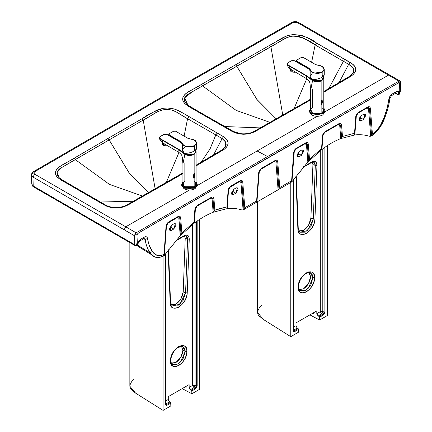 <?xml version="1.0" encoding="UTF-8"?>
<svg xmlns="http://www.w3.org/2000/svg" width="432" height="432" viewBox="0 0 432 432"><rect width="100%" height="100%" fill="white"/><g stroke="black" fill="none" stroke-linecap="round" stroke-linejoin="round"><path stroke-width="0.65" d="M168.291 396.635L189.113 384.615L189.216 388.071L189.967 389.302L191.749 390.517L191.884 393.763L182.18 388.616L191.884 393.763L199.649 389.281L191.884 393.763L191.851 390.733L190.496 389.702L193.93 387.72L194.929 388.168L191.425 390.193L194.929 388.168L195.372 388.935L191.884 390.949L195.788 388.638L196.987 386.834L197.159 385.857L195.372 388.935L194.929 388.168L193.93 387.72L195.091 385.328L196.328 385.884L195.917 387.196L194.929 388.168L196.328 385.884L197.159 385.857L195.091 385.328L194.751 386.662L193.93 387.72L192.602 385.414L195.091 385.328L195.091 222.539L195.091 385.328L192.602 385.414L193.93 387.72L190.496 389.702L189.113 387.428L192.602 385.414L192.602 224.467L192.602 385.414L189.113 387.428L189.113 384.615L168.291 396.635L168.291 399.449L168.291 396.635M165.748 253.724L165.748 403.839L165.931 404.428L166.909 404.347L167.351 405.113L170.834 403.099L170.834 405.918L170.71 402.662L168.853 401.085L168.291 399.449L169.56 401.787L170.413 402.322L166.909 404.347L166.126 403.769L169.56 401.787L166.126 403.769L166.909 404.347L170.413 402.322L170.834 403.099L167.351 405.113L166.909 404.347L165.91 404.411M185.182 386.883L186.106 387.374L186.106 386.348L186.106 387.374L185.182 386.883M185.755 235.796L187.191 236.887L187.596 239.096L189.254 239.085L188.784 236.542L187.267 235.181L185.279 235.197L176.045 240.343L183.978 235.764C187.299 234.236 189.059 235.343 189.254 239.085L187.596 239.096L185.22 238.334L184.556 235.786M171.272 305.024L175.489 304.382L180.819 299.074L183.217 291.757L185.576 292.837L187.596 239.096L185.576 292.837L183.217 291.757L185.22 238.334L187.596 239.096L185.96 235.85L183.719 236.336L175.316 241.186M168.55 249.745L168.145 251.267L168.248 250.015M168.145 251.267L170.165 302.675C169.96 314.377 187.094 305.699 187.234 292.82L189.254 239.085L187.234 292.82L185.576 292.837L187.234 292.82C186.527 298.955 183.681 303.739 178.702 307.179C173.718 309.49 170.872 307.989 170.165 302.675L168.145 251.267M172.049 305.942L177.584 305.899L183.098 300.402L185.576 292.837L179.858 304.306L172.049 305.942L170.532 302.119L168.512 250.706M165.613 403.618L165.564 404.098C165.672 405.281 166.266 405.621 167.351 405.113L166.223 405.308L165.564 404.098L165.564 253.994L165.613 403.618M165.748 403.488L166.126 403.769L165.748 403.488M165.748 400.918L168.291 399.449L165.748 400.918M170.834 405.918L163.069 410.4L163.069 256.262L163.069 410.4L170.834 405.918M133.931 379.22L131.533 381.812L130.059 384.755M129.854 386.203L130.14 387.806L130.972 389.259L135.437 393.034L163.069 410.4L135.556 393.109L129.854 386.213L129.854 242.573M196.328 221.638L196.328 385.884L196.328 221.638M197.159 221.054L197.159 385.857L197.159 221.054M199.649 219.364L199.649 389.281L199.649 219.364M184.648 235.915L185.22 238.334L183.217 291.757C182.601 297.07 180.139 301.217 175.819 304.198L170.451 304.641M171.531 363.382L175.819 362.572L180.824 357.291L182.898 350.314L181.451 346.199L182.898 350.314C182.444 355.504 180.085 359.591 175.819 362.572L170.743 363.031M172.303 364.306L176.251 364.829L180.635 361.919L185.258 351.378L184.804 348.71L182.639 346.405C182.434 346.113 181.505 346.14 179.858 346.496L176.904 348.224L174.641 350.546C172.217 353.722 170.953 356.972 170.851 360.299C170.98 362.47 171.461 363.809 172.303 364.306L177.919 364.09L183.109 358.609L185.258 351.378L186.916 351.319C186.397 345.902 183.654 344.32 178.702 346.577C173.745 350.039 171.007 354.785 170.483 360.806C171.007 366.228 173.745 367.81 178.702 365.553C183.654 362.086 186.397 357.345 186.916 351.319C187.585 339.304 170.159 348.149 170.483 360.806C169.808 372.832 187.25 363.971 186.916 351.319L185.258 351.378L182.898 350.314L185.258 351.378L182.639 346.405L177.212 347.593M170.483 360.806L170.586 359.851L170.483 360.806M170.851 360.299L170.586 359.851M293.452 330.161L297.265 328.061L296.087 326.371L295.99 322.904L316.813 310.883L316.921 314.345L318.2 315.97L319.124 316.462L318.2 315.97L321.635 313.988L322.634 314.437L319.124 316.462L319.588 317.218L319.124 316.462L322.904 314.264L324.005 312.471L322.634 314.437L321.635 313.988L322.796 311.596L322.456 312.935L321.635 313.988L320.306 311.683L321.635 313.988L318.2 315.97L316.813 313.702L320.306 311.683L322.796 311.596L324.032 312.158L324.032 147.895L324.032 312.158L324.864 312.125L324.864 147.312L324.864 312.125L323.077 315.203L319.588 317.218L319.588 320.036L309.884 314.885L319.588 320.036L327.353 315.549L327.353 145.633L327.353 315.549L319.588 320.036L319.588 317.218L323.492 314.906L324.691 313.108L324.864 312.125L322.796 311.596L322.796 148.797L322.796 311.596L320.306 311.683L320.306 150.719L320.306 311.683L316.813 313.702L316.813 310.883L295.99 322.904L295.99 325.723L293.452 327.191L295.99 325.723L297.265 328.061L293.83 330.043L293.452 329.756L293.83 330.043L293.263 330.183M298.555 286.567C298.679 288.743 299.165 290.077 300.008 290.579L303.955 291.103L308.34 288.187L312.962 277.652L314.62 277.592C314.096 272.171 311.359 270.589 306.401 272.846C301.45 276.313 298.706 281.054 298.188 287.08C298.706 292.502 301.45 294.084 306.401 291.827C311.359 288.36 314.096 283.613 314.62 277.592L312.962 277.652L312.509 274.979L310.343 272.673C310.138 272.381 309.209 272.414 307.557 272.765L304.609 274.498L302.341 276.82C299.921 279.995 298.658 283.241 298.555 286.567L298.285 286.124L298.188 287.08C297.513 299.106 314.955 290.239 314.62 277.592C315.29 265.577 297.859 274.423 298.188 287.08L298.285 286.124M311.683 162.032L303.664 166.66L311.683 162.032C315.004 160.51 316.764 161.617 316.958 165.353L316.483 162.81L314.971 161.449L312.984 161.465L310.9 162.599L311.683 162.032M295.952 175.97L297.869 228.949C298.577 234.263 301.423 235.764 306.401 233.447C311.386 230.008 314.231 225.223 314.939 219.094L316.958 165.353L315.301 165.37L316.958 165.353L314.939 219.094L313.281 219.105L314.939 219.094C314.798 231.968 297.664 240.651 297.869 228.949L295.888 176.45M308.459 271.96L310.603 276.583C310.149 281.772 307.789 285.86 303.523 288.846L299.236 289.651L303.523 288.846L308.529 283.559L310.603 276.583L312.962 277.652L310.343 272.673M300.008 290.579L305.624 290.358L310.813 284.882L312.962 277.652L310.603 276.583L309.155 272.468M313.81 312.617L313.81 313.643L312.887 313.151L313.81 313.643L313.81 312.617M312.352 162.189L312.925 164.608L310.921 218.025C310.306 223.344 307.838 227.491 303.523 230.472L298.15 230.909M257.558 312.471L257.845 314.08L258.676 315.527L263.137 319.307L290.774 336.668L290.774 182.488L290.774 336.668L263.261 319.383L257.558 312.487L257.558 201.641M322.634 314.437L323.077 315.203L322.634 314.437M261.635 305.489L259.238 308.086L257.764 311.029M290.774 336.668L298.539 332.186L290.774 336.668M293.317 329.891L293.441 331.15L294.635 331.571L298.539 329.373L298.539 332.186L298.539 329.373L295.051 331.382L294.608 330.615L295.051 331.382C293.971 331.889 293.377 331.555 293.269 330.367L293.269 180.187L293.317 329.891M293.452 179.917L293.452 330.113L293.636 330.701L294.608 330.615L293.614 330.68M293.83 330.043L294.608 330.615L298.118 328.59L298.507 329.157L298.118 328.59L294.608 330.615L293.83 330.043M297.265 328.061L298.118 328.59L297.265 328.061M296.217 176.969L295.952 176.288M297.967 227.945L297.869 228.949L297.967 227.945L298.237 228.388L299.754 232.216L307.562 230.575L313.281 219.105L315.301 165.37L313.281 219.105L310.921 218.025L313.281 219.105L310.797 226.676L305.284 232.173L299.754 232.216M298.976 231.293L303.194 230.65L308.524 225.342L310.921 218.025L312.925 164.608L315.301 165.37L313.664 162.119L311.418 162.605L302.935 167.508M313.459 162.065L314.896 163.156L315.301 165.37L312.925 164.608L312.255 162.059M395.345 93.452L391.478 95.683L389.945 98.102C389.2 104.22 387.526 110.646 384.928 117.374L382.471 122.872L379.453 128.045L375.824 132.516L371.709 135.826C377.606 131.609 382.012 125.458 384.928 117.374C387.526 110.646 389.2 104.22 389.945 98.102L391.478 95.683L395.345 93.452L396.009 91.789L392.143 94.019L391.478 95.683L392.143 94.019C390.35 95.213 389.254 96.941 388.859 99.198L389.945 98.102L388.859 99.198L390.371 95.639L391.705 94.311L396.441 91.573L399.103 91.498L399.443 83.025L398.822 82.825L397.964 83.203L202.559 195.658L138.019 233.307L136.949 234.781L137.311 242.638L140.254 239.452L139.741 241.024L143.602 238.793L139.741 241.024L140.405 239.36L144.266 237.13L140.405 239.36L138.062 241.823L137.295 245.592L138.256 243.157L137.516 245.338L138.062 241.823L137.403 242.665L137.187 242.39L136.949 234.781L134.816 234.689L134.519 235.753L134.752 244.717L136.42 245.965L137.138 241.931L136.42 245.965L136.831 245.862L137.295 245.592L136.42 245.965L135.367 245.759L134.752 244.717L134.519 235.753L134.816 234.689L136.949 234.781L138.451 233.032L268.207 157.631L397.964 83.203L399.254 82.82L399.465 83.219L399.227 91.103L399.011 91.622L396.009 91.789L395.345 93.452L396.83 93.874L396.452 93.35L395.345 93.452M145.136 239.436L144.704 238.685L143.602 238.793L144.266 237.13L143.602 238.793L145.136 239.436L143.84 238.68L145.136 239.436L147.555 238.513C147.161 236.714 146.065 236.25 144.266 237.13L146.043 236.698L147.053 237.271L149.17 245.182L152.334 251.392L155.617 254.599L159.413 255.76L163.523 254.702L163.993 254.459L166.034 226.33C166.304 224.424 167.206 222.95 168.739 221.902L177.979 216.567C179.512 215.849 180.414 216.281 180.684 217.868L181.877 232.934L193.946 222.232L194.854 209.687C195.129 207.787 196.031 206.307 197.559 205.265L211.232 197.37C212.765 196.646 213.667 197.078 213.937 198.671L214.85 210.163L218.052 209.023L226.913 206.928L228.107 190.49C228.382 188.584 229.284 187.11 230.818 186.062L240.057 180.733C241.585 180.009 242.487 180.441 242.762 182.029L244.798 207.754L256.624 200.923L258.665 172.849C258.935 170.942 259.837 169.468 261.371 168.426L275.044 160.531C276.572 159.808 277.479 160.24 277.749 161.833L279.785 187.553L291.616 180.722L293.652 152.647C293.922 150.746 294.829 149.267 296.357 148.225L305.597 142.889C307.13 142.166 308.032 142.598 308.302 144.191L309.496 159.251L321.565 148.554L322.472 136.01C322.747 134.104 323.649 132.629 325.177 131.582L338.85 123.692C340.384 122.969 341.285 123.401 341.561 124.988L342.468 136.485L354.537 133.25L355.73 116.807C356 114.907 356.902 113.427 358.436 112.385L367.675 107.05C369.203 106.326 370.105 106.758 370.381 108.351L372.422 134.125L377.66 129.341L380.797 124.589L384.005 117.785L387.245 107.73L388.859 99.198C388.147 105.041 386.554 111.175 384.08 117.596L384.928 117.374L384.08 117.596C381.31 125.118 377.428 130.631 372.422 134.125L370.381 108.351C370.105 106.758 369.203 106.326 367.675 107.05L358.436 112.385C356.902 113.427 356 114.907 355.73 116.807L354.537 133.25L342.468 136.485L341.561 124.988C341.285 123.401 340.384 122.969 338.85 123.692L325.177 131.582C323.649 132.629 322.747 134.104 322.472 136.01L321.565 148.554L309.496 159.251L308.302 144.191C308.032 142.598 307.13 142.166 305.597 142.889L296.357 148.225C294.829 149.267 293.922 150.746 293.652 152.647L291.616 180.722L279.785 187.553L277.749 161.833C277.479 160.24 276.572 159.808 275.044 160.531L261.371 168.426C259.837 169.468 258.935 170.942 258.665 172.849L256.624 200.923L244.798 207.754L242.762 182.029C242.487 180.441 241.585 180.009 240.057 180.733L230.818 186.062C229.284 187.11 228.382 188.584 228.107 190.49L226.913 206.928L214.85 210.163L213.937 198.671C213.667 197.078 212.765 196.646 211.232 197.37L197.559 205.265C196.031 206.307 195.129 207.787 194.854 209.687L193.946 222.232L181.877 232.934L180.684 217.868C180.414 216.281 179.512 215.849 177.979 216.567L168.739 221.902C167.206 222.95 166.304 224.424 166.034 226.33L163.993 254.459C158.987 256.743 155.099 255.722 152.334 251.392C149.861 247.828 148.268 243.535 147.555 238.513L145.136 239.436C145.881 244.696 147.555 249.188 150.152 252.92C147.555 249.188 145.881 244.696 145.136 239.436M187.472 104.954L186.921 105.273L187.472 104.954M225.844 145.94L226.152 144.32L225.153 141.167L222.129 138.553L213.559 154.921L222.129 138.553L215.827 134.935L210.141 148.711L201.15 162.216L209.903 149.148L215.827 134.935L187.585 118.708L184.097 136.102L187.585 118.708L175.797 111.688L171.536 110.052L164.959 109.544L161.741 110.068L157.567 111.764L143.213 120.085L142.015 118.746L156.119 110.554L158.895 109.339L163.674 108.232L167.767 108.016L174.695 109.107L177.676 110.295L185.447 114.523L224.419 137.252L227.243 140.092L228.172 143.014L227.432 145.962L224.446 149.159L196.085 165.937L223.501 149.78C229.657 145.417 229.673 141.053 223.549 136.696L189.065 116.608C181.915 112.855 174.83 106.661 163.674 108.232C155.396 110.776 148.176 114.28 142.015 118.746L107.908 138.51L142.015 118.746L143.213 120.085C150.746 116.543 156.233 110.689 164.959 109.544C174.49 108.572 180.328 115.177 187.585 118.708L189.065 116.608L187.585 118.708L215.827 134.935L217.253 133.034L215.827 134.935L222.129 138.553L223.549 136.696L222.129 138.553L225.725 142.187L225.601 146.518M395.788 93.274L397.273 94.424L398.461 94.684L398.347 91.552L398.461 94.684L397.343 94.468L395.788 93.274M137.608 245.182L150.152 252.92L137.608 245.182M398.839 94.592L399.546 94.046L399.276 90.585L399.546 94.046L400.329 91.39L400.567 82.156L400.442 81.335L399.465 83.219L400.442 81.335L399.082 81.054L397.964 83.203L398.92 81.13L267.543 156.541L268.207 157.631L267.543 156.541L136.166 232.826L138.451 233.032L136.015 232.929L134.816 234.689L136.172 232.826L125.766 226.811L124.103 229.748L134.519 235.753L32.972 177.071L33.21 186.019L134.752 244.717L38.605 189.135L39.053 190.085L38.605 189.135L33.21 186.019L31.768 184.07L33.664 186.97L33.21 186.019L32.972 177.071L124.103 229.748L125.766 226.811L136.172 232.826L267.543 156.541L398.914 81.13L399.892 80.984L400.442 81.335L400.567 82.156L400.329 91.39L399.546 94.046L398.839 94.592M138.256 243.157L139.741 241.024M154.046 256.57L150.152 252.92C153.074 257.639 157.48 258.698 163.377 256.106L159.262 257.548L155.628 257.267L137.084 245.732M150.152 252.92L152.334 251.392L150.152 252.92M163.377 256.106L164.106 254.426L164.155 255.015L164.106 254.426L163.377 256.106M177.876 216.918L178.448 216.761L179.761 218.063L178.837 218.263L177.293 217.517L177.979 216.567L177.293 217.517L168.053 222.853L168.739 221.902L167.287 223.528L177.293 217.517L178.837 218.263L180.225 235.748L164.327 255.415L166.509 225.38L166.034 226.33M168.394 222.377L166.271 225.855L164.176 255.577L180.409 235.586L178.837 218.263L180.684 217.868L179.761 218.063L181.051 234.365L181.877 232.934L180.409 235.586L194.13 223.285L193.946 222.232L194.281 223.144L195.329 208.742L194.854 209.687M197.219 205.74L196.106 206.89L197.559 205.265L195.091 209.212L195.523 207.895L194.281 223.144L180.409 235.586L181.051 234.365L179.761 218.063L178.281 216.783M210.892 197.845L210.546 198.32L210.892 197.845M211.129 197.721L211.707 197.559L213.014 198.866L213.937 198.671L213.014 198.866L213.997 211.243L214.85 210.163L213.332 212.198L227.054 208.661L227.14 207.241L227.054 208.661L213.138 212.258C206.852 214.78 200.567 218.408 194.281 223.144C200.567 218.408 206.852 214.78 213.138 212.258L213.997 211.243L213.014 198.866L211.54 197.586M239.954 181.078L240.527 180.922L241.839 182.228L240.916 182.423L239.366 181.678L240.057 180.733L239.366 181.678L230.126 187.013L230.818 186.062L229.36 187.688L239.366 181.678L240.916 182.423L243.092 209.893L241.807 209.93C237.319 208.51 232.448 208.073 227.194 208.629L228.582 189.54L228.107 190.49M226.913 206.928L227.054 208.661M230.472 186.538L228.344 190.015L227.194 208.629C232.448 208.073 237.319 208.51 241.807 209.93L243.286 209.844L240.916 182.423L242.762 182.029L241.839 182.228L243.95 208.888L244.798 207.754L243.869 209.569L256.802 202.1L256.624 200.923L256.954 201.987L259.135 171.898L258.665 172.849M256.624 200.923L256.802 202.1L243.869 209.569L244.474 208.057L243.95 208.888L241.839 182.228L240.359 180.949M261.025 168.896L259.913 170.051L261.371 168.426L258.898 172.373L259.335 171.056L256.802 202.1M274.698 161.006L275.044 160.531L274.698 161.006M275.438 160.731L276.826 162.027L277.749 161.833L276.826 162.027L278.937 188.703L279.785 187.553L278.278 189.702L291.211 182.234L291.616 180.722L291.951 181.683L294.127 151.702L293.652 152.647M296.017 148.7L294.905 149.85L296.357 148.225L293.89 152.172L294.322 150.854L291.951 181.683L291.298 182.185L291.794 181.84M305.251 143.365L305.597 142.889L305.251 143.365M305.996 143.089L307.379 144.385L308.302 144.191L307.379 144.385L308.669 160.688L309.496 159.251L308.027 161.908L321.748 149.607L321.565 148.554L321.899 149.461L322.947 135.059L322.472 136.01M324.837 132.057L323.725 133.213L325.177 131.582L322.709 135.535L323.141 134.217L321.899 149.461L308.027 161.908L308.669 160.688L307.379 144.385L306.061 143.078M338.51 124.162L338.164 124.637L338.51 124.162M339.25 123.887L340.632 125.188L341.561 124.988L340.632 125.188L341.615 137.56L342.468 136.485L340.951 138.521L354.672 134.978L354.758 133.564L354.672 134.978L340.756 138.575C334.471 141.097 328.185 144.725 321.899 149.461C328.185 144.725 334.471 141.097 340.756 138.575L341.615 137.56L340.632 125.188L339.32 123.881L338.656 124.119L324.983 132.014L322.747 135.691L321.802 148.684M354.537 133.25L354.672 134.978M368.069 107.249L369.457 108.545L371.574 135.259L372.287 134.233L371.709 135.826L369.5 136.274C364.991 134.833 360.099 134.39 354.818 134.946L356.2 115.862L355.73 116.807M358.09 112.86L356.978 114.01L358.436 112.385L355.963 116.338L356.4 115.015L354.818 134.946C360.099 134.39 364.991 134.833 369.5 136.274L370.91 136.215L371.574 135.259L369.457 108.545L370.381 108.351L369.457 108.545L368.14 107.239M367.33 107.525L367.675 107.05L367.33 107.525M372.287 134.233L370.91 136.215L371.709 135.826L372.287 134.233M164.176 255.577L163.674 255.933L164.176 255.577L164.155 255.015M166.509 225.38L166.703 224.537L166.509 225.38M194.108 222.723L194.13 223.285M196.873 206.21L210.546 198.32L212.09 199.06L213.014 198.866L212.09 199.06L213.138 212.258L212.09 199.06L210.546 198.32L196.873 206.21M228.582 189.54L228.782 188.698L228.582 189.54M243.286 209.844L243.95 208.888L243.286 209.844L243.869 209.569L243.286 209.844M291.816 180.722L291.211 182.234L256.954 201.987L278.278 189.702L278.937 188.703L276.826 162.027L275.508 160.72L274.849 160.958L261.176 168.853L258.935 172.535L256.862 201.128M260.685 169.371L274.358 161.476L275.902 162.221L276.826 162.027L275.902 162.221L278.084 189.788L275.902 162.221L274.358 161.476L260.685 169.371M295.672 149.17L304.911 143.84L306.455 144.58L307.379 144.385L306.455 144.58L308.027 161.908L291.951 181.683L307.843 162.07L306.455 144.58L304.911 143.84L295.672 149.17M321.727 149.045L321.748 149.607M324.491 132.532L338.164 124.637L339.709 125.383L340.632 125.188L339.709 125.383L340.756 138.575L339.709 125.383L338.164 124.637L324.491 132.532M357.745 113.33L366.984 108L368.534 108.74L369.457 108.545L368.534 108.74L370.71 136.258L368.534 108.74L366.984 108L357.745 113.33M399.892 80.984L400.442 81.335M400.21 81.092L389.653 75.022L388.476 75.136L398.914 81.13L388.476 75.136L324.961 111.807L388.476 75.136L389.653 75.022L298.409 22.405L297.238 22.523L388.476 75.136L297.335 22.577L295.283 22.032L293.755 22.248L163.436 96.887L34.63 171.763L33.788 173.005L34.636 174.134L32.972 177.071L31.433 174.987L32.951 172.795M317.131 116.327L257.121 150.973L267.543 156.541L257.121 150.973L197.262 185.533L317.131 116.327M189.432 190.053L125.766 226.811L34.636 174.134L125.766 226.811L189.432 190.053M171.563 225.175L173.783 223.895C175.117 223.285 175.856 223.711 175.997 225.175L173.783 229.014L171.563 230.294C170.224 230.904 169.49 230.477 169.344 229.014L171.563 225.175L169.997 230.45L171.563 230.294L173.783 229.014L175.349 223.744L173.783 223.895L171.563 225.175M361.26 120.776C359.921 121.387 359.181 120.96 359.041 119.497L361.26 115.657L363.474 114.377C364.813 113.767 365.553 114.194 365.693 115.657L363.474 119.497L361.26 120.776L359.041 119.497L361.26 120.776L363.474 119.497L359.689 117.31L363.474 119.497L365.04 114.221L363.474 114.377L361.26 115.657L359.689 120.933L361.26 120.776M233.642 189.335L235.856 188.055C237.195 187.45 237.935 187.877 238.075 189.335L235.856 193.18L233.642 194.459C232.303 195.064 231.563 194.638 231.422 193.18L233.642 189.335L232.07 194.611L233.642 194.459L235.856 193.18L237.422 187.904L235.856 188.055L233.642 189.335M299.182 156.616C297.842 157.226 297.108 156.8 296.968 155.336L299.182 151.497L301.401 150.217C302.735 149.607 303.475 150.034 303.615 151.497L301.401 155.336L299.182 156.616L296.968 155.336L299.182 156.616L301.401 155.336L297.616 153.149L301.401 155.336L302.967 150.061L301.401 150.217L299.182 151.497L297.616 156.773L299.182 156.616M269.708 45.29L286.33 36.061L289.073 35.219L293.512 34.587L301.077 35.235L303.739 36.067L309.868 39.204L352.744 64.114L354.764 66.236L355.763 68.823L355.439 71.528L352.987 74.801L323.784 92.232L350.071 76.788C357.599 71.987 357.62 67.192 350.125 62.408L316.57 43.049L315.155 44.928L343.44 61.258L344.866 59.357L343.44 61.258L348.7 64.271L350.125 62.408L348.7 64.271L353.198 68.17L353.241 72.878L353.792 70.675L353.5 68.861L352.534 67.154L350.914 65.642L315.155 44.928L316.57 43.049C310.754 38.2 303.07 35.381 293.512 34.587C282.825 35.532 277.517 41.666 269.708 45.29L235.537 64.827L269.708 45.29L270.896 46.629L269.708 45.29M310.613 99.889L253.978 132.106L248.438 133.834L243.329 134.26L238.275 133.726L232.394 131.593L188.806 106.445L184.604 103.388L183.136 101.153L182.714 99.387L183.087 97.022L185.009 94.262L187.051 92.696L235.537 64.827L201.301 84.515C195.14 88.749 185.922 91.568 183.087 97.022C180.371 103.464 191.095 107.552 197.597 111.683L232.394 131.593C239.944 135.124 247.493 135.119 255.053 131.566L310.613 99.889M182.92 173.61L126.457 205.772L122.467 207.187L119.513 207.738L114.836 207.922L110.354 207.349L106.672 206.183L103.718 204.671L60.107 179.345L56.657 176.353L55.766 174.668L55.534 171.985L56.619 169.42L59.686 166.649L107.908 138.51L74.066 158.242C67.797 162.745 57.17 165.812 55.534 171.985C54.34 177.941 64.363 181.499 70.184 185.296L103.718 204.671C112.007 208.996 120.312 208.985 128.633 204.638L175.824 177.714L174.728 177.606L175.824 177.714L182.92 173.61M169.997 226.832L173.783 229.014L169.997 226.832M169.344 229.014L171.563 230.294L169.344 229.014M34.625 171.769L33.431 171.661L34.625 171.769L163.436 96.887L293.139 22.518L298.409 22.405C298.296 21.746 293.765 21.146 291.978 22.394L293.139 22.518L291.978 22.394L162.259 96.768L163.436 96.887L162.259 96.768L33.431 171.661C32.405 172.017 31.741 173.129 31.433 174.987L32.972 177.071L34.636 174.134C33.512 173.345 33.507 172.557 34.625 171.769M232.07 190.993L235.856 193.18L232.07 190.993M231.422 193.18L233.642 194.459L231.422 193.18M348.516 77.387L348.943 76.702L350.071 76.788L348.943 76.702L353.241 72.878M206.161 116.111L199.071 112.077L197.597 111.683L198.688 111.575L233.474 131.474L240.511 133.666C245.738 134.19 250.236 133.45 253.994 131.431L255.053 131.566L253.994 131.431L302.346 103.928L303.442 104.036L302.346 103.928L310.613 99.144M233.793 131.819L232.394 131.593L233.793 131.819M227.475 128.212L226.049 127.953L227.475 128.212M190.652 106.952L198.061 111.494L188.028 105.241L184.545 97.934L192.208 91.816L202.495 85.855L201.301 84.515L202.495 85.855L236.747 66.204L235.537 64.827L236.747 66.204L270.896 46.629C278.656 43.049 284.429 36.833 293.663 36.067C301.946 37.076 309.107 40.03 315.155 44.928L311.629 62.278L315.155 44.928L303.507 38.097L299.209 36.536L292.621 36.131L289.429 36.682L286.578 37.735L186.997 94.829L185.333 96.444L184.432 98.302L184.631 101.255L186.581 104.058M127.138 205.2L127.564 204.514L128.633 204.638L127.564 204.514L182.92 172.865M105.122 204.903L103.718 204.671L105.122 204.903L104.803 204.552C113.054 209.844 124.794 206.89 127.564 204.514M99.857 201.89L98.431 201.631L99.857 201.89L99.533 201.523L104.803 204.552M99.533 201.523L71.28 185.188L71.604 185.544L70.184 185.296L71.604 185.544L85.628 193.655M71.28 185.188C64.919 181.397 62.748 180.522 59.135 177.66L57.154 172.444L61.09 167.859L75.265 159.575L74.066 158.242L75.265 159.575L109.129 139.887L107.908 138.51L109.129 139.887L143.213 120.085L59.924 168.593L58.196 170.181L57.251 172.022L57.116 173.983L57.78 175.927L59.211 177.73M219.008 152.167L221.94 150.374L222.361 149.693L223.501 149.78L222.361 149.693L196.085 165.186M306.731 78.786L294.003 108.729L306.731 78.786M328.817 88.544L343.44 61.258L328.817 88.544M339.098 82.512L348.7 64.271L339.098 82.512M352.966 73.386L353.408 72.5M339.822 82.561L342.733 80.849M259.632 128.768L265.685 125.35M238.351 133.542L243.713 134.185M251.44 132.98L253.568 132.116M260.312 127.899L224.888 126.549L260.312 127.899M270.016 122.402L236.147 110.387L202.495 85.855L236.147 110.387L270.016 122.402M187.834 105.1L188.114 105.3M276.21 118.886L256.77 99.295L236.747 66.204L257.11 99.738L276.21 118.886M282.766 115.155L270.896 46.629L282.766 115.155M133.061 201.906L136.021 200.227M150.881 191.803L174.285 178.394M105.732 205.243L107.541 206.15M110.165 207.079L116.159 207.873M132.548 201.712L98.55 200.961L132.548 201.712M62.57 180.176L69.066 184.081M142.468 196.085L109.409 184.372L75.265 159.575L109.409 184.372L142.468 196.085M148.613 192.586L129.497 173.432L109.129 139.887L129.157 172.989L148.613 192.586M155.147 188.86L143.213 120.085L155.147 188.86M166.298 182.466L178.961 152.469L166.298 182.466M312.601 80.46L312.649 79.569L312.601 80.46L310.748 78.295L312.709 80.519L321.802 80.46L323.708 77.809L321.781 80.471L312.601 80.46L321.743 80.492M323.73 77.501L323.784 77.992L321.856 80.681L321.856 99.619L321.246 102.53L321.473 104.431L321.856 104.765L321.327 103.842L321.349 101.131L321.608 100.03L322.094 99.749L322.396 101.866L321.856 104.765L321.856 113C324.367 111.208 324.367 109.415 321.856 107.622L321.856 107.622M310.846 89.127L312.53 80.671C315.63 82.129 318.74 82.134 321.856 80.681C318.719 82.134 315.608 82.129 312.53 80.671L306.488 76.032L306.65 75.724L312.098 80.33L310.646 78.149L311.024 79.121L307.406 76.172L306.65 75.724L306.488 76.032L289.424 66.182L289.591 65.875L287.393 64.503L287.15 63.693L287.82 62.921L291.719 60.696L293.906 60.523L309.766 69.493L296.708 61.976M306.65 75.724L289.591 65.875L306.655 75.724M290.439 69.12L289.424 66.182L290.212 69.007L306.601 78.71L306.488 76.032L312.53 80.671L310.991 88.668M296.53 61.857L296.53 61.857C294.224 60.124 291.924 60.134 289.624 61.879C286.6 63.207 286.583 64.535 289.58 65.869L289.424 66.182L287.869 65.281L286.918 64.125L287.869 65.281L289.424 66.182M286.967 64.433L286.918 64.125M310.862 78.959L312.098 80.33M312.547 89.138L312.547 107.622C310.036 109.415 310.036 111.208 312.547 113C315.646 114.453 318.751 114.453 321.856 113L312.547 113L310.613 110.311L310.613 90.018L310.009 83.549C309.317 82.166 310.527 81.832 306.601 78.71M323.282 76.491L321.921 80.568C318.859 82.042 315.765 82.069 312.628 80.654L321.921 80.568L323.698 77.355M322.191 75.465L323.179 76.356M321.856 104.765L322.396 101.866L321.856 99.619L321.856 80.681L323.784 77.992L323.784 110.311L321.856 113L321.856 104.765M306.59 78.7L306.488 76.032M309.193 68.299L310.279 69.622C310.684 71.258 312.212 72.387 314.863 73.013L322.126 72.068C324.059 70.853 324.605 69.455 323.757 67.878C322.677 66.344 320.722 65.464 317.893 65.227L315.684 64.649L303.34 57.521L301.255 57.521L296.93 60.016L296.876 61.187L309.193 68.299L296.93 61.22L296.93 60.016L301.255 57.521L303.34 57.521L315.776 64.697L317.893 65.227C324.227 66.49 325.625 68.774 322.088 72.09C318.357 74.417 310.408 72.905 310.279 69.622L309.193 68.299M296.417 60.809L296.865 61.533L296.406 60.696L296.93 60.016L296.406 60.696L296.811 61.301L309.128 68.418L310.187 69.709C310.311 73.051 318.443 74.569 322.191 72.182L324.259 69.304L322.159 66.404M309.037 68.693L310.187 69.709L310.149 76.653L312.217 79.531C315.436 79.763 318.762 78.997 322.191 77.225L322.191 72.182C318.427 74.569 310.322 73.051 310.187 69.709L309.128 68.418L296.914 61.668L309.172 68.65L296.93 61.679L296.406 60.917L296.881 60.016L301.207 57.515L303.383 57.515L315.646 64.595L317.898 65.21C323.876 66.517 322.958 66.425 324.259 69.304L322.191 72.182L322.191 77.225L324.259 75.055M309.026 68.688L310.149 70.907L310.181 69.892L309.172 68.65L300.164 63.558L308.831 68.564L310.149 70.934M297.016 61.733L300.213 63.585M296.865 61.533L296.406 60.896M296.595 61.317L296.897 61.657M324.259 74.995L323.827 75.967M323.206 76.55L320.906 77.873L317.126 79.11L312.217 79.531C309.528 77.609 309.528 75.692 312.217 73.769L312.201 73.78M312.044 113.287C315.468 114.89 318.897 114.896 322.331 113.303L323.784 108.508L322.331 113.303L312.044 113.287L311.715 113.864L322.661 113.881L324.961 110.695L322.688 113.864L311.715 113.864L312.044 113.287L310.613 108.508L312.044 113.287M310.613 108.2L309.442 110.695L311.715 113.864L309.442 110.695L309.442 111.85L311.715 115.015L311.715 113.864L311.715 115.015L322.688 115.015L324.961 111.85L324.637 109.345L323.784 108.2M323.784 108.324L324.961 110.695M324.896 111.272L322.688 115.015C319.027 116.726 315.371 116.726 311.715 115.015L309.506 111.272M309.911 110.311L310.613 109.48M324.227 111.429L324.254 111.078M310.613 109.62L310.144 111.078M291.454 71.793L294.964 72.263L292.118 72.068L295.299 72.176L292.118 72.068L292.194 71.48L292.118 72.068L291.449 71.793M291.044 69.887L292.691 70.648L291.044 69.887L290.239 69.028M289.856 68.742L290.012 70.508L290.088 69.919L292.194 71.48L290.088 69.919L290.012 70.508L291.098 71.572L290.012 70.508L289.958 68.818M167.589 145.897L164.419 145.795L167.6 145.903L164.419 145.795L164.495 145.206L164.419 145.795L163.75 145.514M196.031 151.227L196.085 151.718L194.157 154.408C191.02 155.86 187.909 155.855 184.831 154.397L178.789 149.758L178.956 149.45L184.399 154.057L182.947 151.875L183.325 152.847L179.707 149.899L161.892 139.601L178.956 149.45L178.789 149.758L161.73 139.909L161.892 139.601L159.694 138.229L159.435 137.522L159.899 136.798L164.479 134.271L166.498 134.325L169.009 135.702M162.545 142.754L163.345 143.613L164.992 144.374L163.345 143.613L162.545 142.754M162.157 142.468L162.313 144.234L162.389 143.645L164.495 145.206L162.389 143.645L162.313 144.234L163.399 145.298L162.313 144.234L162.259 142.544M163.777 145.53L167.346 145.967M184.345 187.013C187.769 188.617 191.198 188.622 194.632 187.029L196.085 182.234L194.632 187.029L184.345 187.013L184.016 187.591L194.967 187.607L197.262 184.421L194.989 187.591L184.016 187.591L184.345 187.013L182.92 182.234L184.345 187.013M182.92 181.926L181.742 184.421L184.016 187.591L181.742 184.421L181.742 185.576L184.016 188.741L184.016 187.591L184.016 188.741L194.989 188.741L197.262 185.576L196.938 183.071L196.085 181.926M196.085 182.05L197.262 184.421M197.197 184.999L194.989 188.741C191.333 190.453 187.672 190.453 184.016 188.741L181.807 184.999M182.92 183.346L182.45 184.804M196.085 183.346L196.533 185.155M181.494 142.025L182.579 143.348C182.99 144.985 184.518 146.113 187.164 146.74L194.427 145.795C196.36 144.58 196.906 143.181 196.063 141.599C194.983 140.071 193.023 139.19 190.193 138.953L187.985 138.375L175.64 131.247L173.556 131.247L169.231 133.742L169.182 134.914L181.494 142.025L169.231 134.946L169.231 133.742L173.556 131.247L175.64 131.247L188.077 138.424L190.193 138.953C196.528 140.216 197.926 142.501 194.389 145.816C190.658 148.144 182.709 146.632 182.579 143.348L181.494 142.025M168.718 134.536L169.166 135.259L168.707 134.422L169.231 133.742L168.707 134.422L169.112 135.027L181.429 142.144L182.488 143.435C182.612 146.777 190.744 148.295 194.497 145.908L196.56 143.03L194.459 140.13M190.204 138.98L190.193 138.953C196.177 140.243 195.264 140.152 196.56 143.03L194.497 145.908L194.497 150.952L196.56 148.781M170.273 136.01L181.327 142.414L182.45 144.634L182.45 150.379L184.518 153.257C187.736 153.49 191.063 152.723 194.497 150.952L194.497 145.908C190.728 148.295 182.623 146.777 182.488 143.435L182.466 144.72L182.444 143.257L181.64 142.279L169.166 135.259L181.429 142.144L182.482 143.618L181.472 142.376L172.514 137.311M181.138 142.29L182.466 144.72M169.166 135.259L168.707 134.422L169.187 133.742L173.507 131.242L175.684 131.242L187.947 138.321L190.199 138.937M168.901 135.043L169.198 135.383M172.465 137.284L170.278 136.015M196.56 148.721L196.128 149.693M195.512 150.271L193.212 151.6L189.432 152.836L184.518 153.257C181.829 151.335 181.829 149.418 184.518 147.496L184.502 147.506M183.146 162.853L184.831 154.397C187.931 155.855 191.041 155.86 194.157 154.408L194.157 173.345L193.547 176.256L193.774 178.157L194.157 178.492L193.628 177.568L193.655 174.857L193.909 173.756L194.395 173.475L194.697 175.592L194.157 178.492L194.157 186.727C196.668 184.934 196.668 183.141 194.157 181.348L194.157 181.348M182.066 143.219L168.847 135.589L182.066 143.219M162.74 142.846L161.73 139.909L162.513 142.733L178.907 152.437L178.789 149.758L184.831 154.397L183.292 162.394M161.73 139.909L160.175 139.007L159.219 137.851L160.175 139.007L161.73 139.909L161.892 139.601C158.884 138.262 158.9 136.933 161.924 135.605L161.914 135.599C164.225 133.861 166.525 133.85 168.836 135.583L168.847 135.589M162.513 142.733C161.033 141.588 159.953 140.071 159.278 138.186L159.219 137.851M183.163 152.685L182.925 151.843M184.847 162.864L184.847 181.348C182.336 183.141 182.336 184.934 184.847 186.727C187.952 188.174 191.052 188.174 194.157 186.727L184.847 186.727L182.92 184.037L182.92 163.744L182.309 157.275C181.618 155.893 182.833 155.558 178.902 152.437M184.837 154.327L194.222 154.294L195.998 151.081L194.222 154.294C191.16 155.768 188.066 155.795 184.928 154.381L184.837 154.327M194.157 178.492L194.697 175.592L194.157 173.345L194.157 154.408L196.085 151.718L196.085 184.037L194.157 186.727L194.157 178.492M178.897 152.426L178.789 149.758M184.901 154.186L184.95 153.295L184.901 154.186L183.049 152.021L185.009 154.246L194.103 154.186L196.009 151.535L194.081 154.197L184.901 154.186L194.044 154.219M170.397 362.788L170.753 363.074M308.075 271.782L308.502 271.949M296.266 175.937L298.237 228.388M395.469 93.388L397.337 94.468M178.438 216.761L168.545 222.334L166.309 226.012L164.225 254.659M211.691 197.559L197.365 205.697L195.129 209.374L194.184 222.367M240.511 180.922L230.623 186.494L228.382 190.172L227.135 207.36M291.848 180.916L293.927 152.334L296.163 148.657L306.056 143.084M354.753 133.677L356 116.494L358.241 112.817L368.129 107.244M135.367 245.759L33.664 186.97C33.253 187.196 32.621 186.23 31.768 184.07L31.433 174.987M323.784 91.487L348.943 76.702M198.688 111.575C189.875 106.434 187.04 104.668 186.332 103.81M225.617 146.48L222.361 149.693M310.694 77.803C310.495 78.511 311.137 79.418 312.633 80.53C317.763 82.663 321.457 81.756 323.708 77.803L323.546 76.259M290.207 69.007C288.727 67.862 287.653 66.344 286.978 64.46C286.913 63.493 287.755 62.629 289.505 61.868C291.74 60.086 294.127 60.075 296.66 61.852L309.685 69.368M323.563 76.982L323.784 77.992M324.259 69.304L324.259 75.022M308.826 68.558L300.186 63.569M196.56 143.03L196.56 148.748M168.707 134.633L169.312 135.454M159.273 138.17C159.214 137.214 160.056 136.355 161.806 135.594C164.041 133.807 166.428 133.801 168.961 135.578L181.985 143.095M195.863 150.709L196.085 151.718M182.995 151.529C182.795 152.237 183.438 153.144 184.934 154.256C190.069 156.389 193.757 155.482 196.009 151.529L195.847 149.985"/></g></svg>
